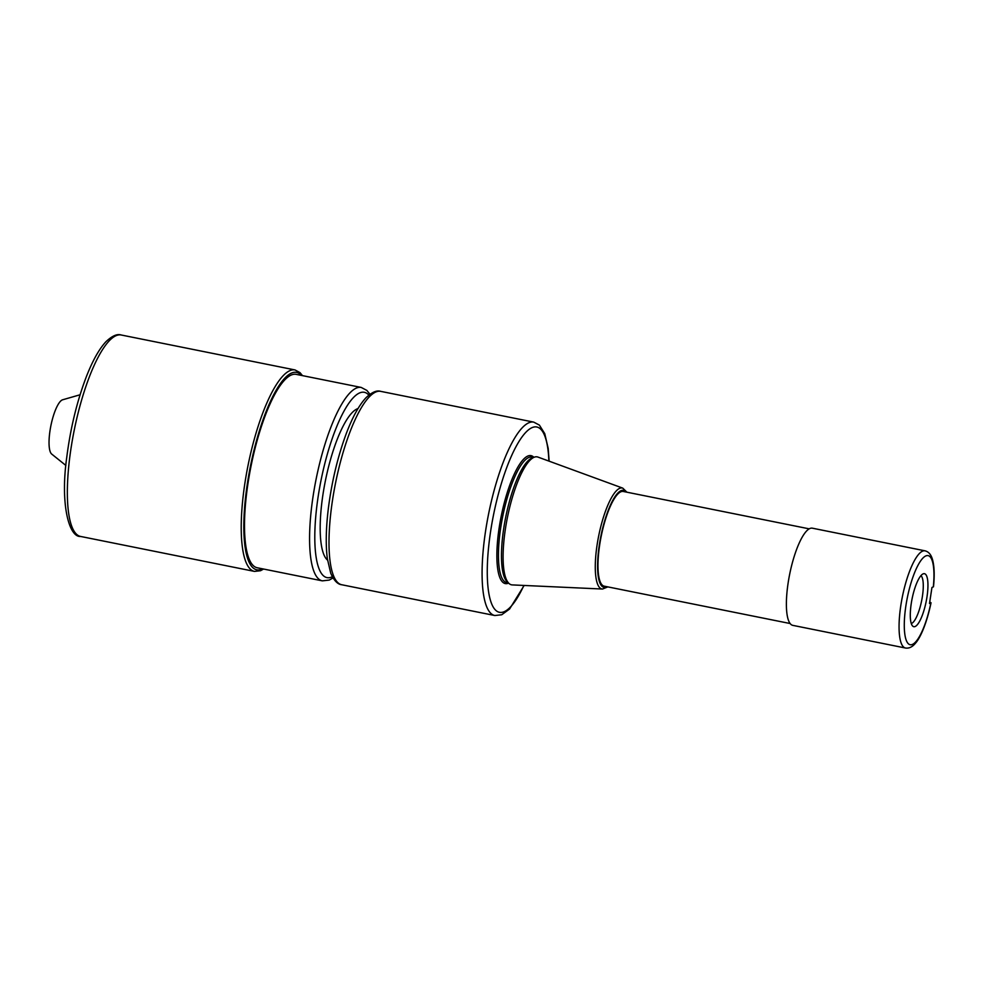 <?xml version="1.0" encoding="UTF-8"?>
<svg xmlns="http://www.w3.org/2000/svg" width="983" height="983" viewBox="0 0 983 983"><rect width="100%" height="100%" fill="white"/><g stroke="black" fill="none" stroke-linecap="round" stroke-linejoin="round"><path stroke-width="1.47" d="M534.383 457.156L532.184 457.955A64.018 16.969 101.4 0 0 503.788 528.006A64.018 16.969 101.4 0 0 507.265 581.875L508.997 583.46A65.247 17.301 -78.6 0 1 505.459 528.559A65.247 17.301 -78.6 0 1 534.383 457.156A65.247 17.301 -78.6 0 1 537.922 457.07L622.767 488.133A51.509 13.651 101.4 0 0 597.148 544.557A51.509 13.651 101.4 0 0 602.493 589.038L607.863 586.888M602.493 589.038L512.229 584.91A65.247 17.301 -78.6 0 1 508.997 583.46M790.148 623.529L604.226 586.163A48.29 12.804 -78.6 0 1 599.728 544.521A48.29 12.804 -78.6 0 1 623.259 491.463L809.181 528.842M930.864 602.935L929.513 603.488L931.958 587.465L933.494 586.74C934.686 575.166 934.329 566.024 932.437 559.339C931.048 554.535 928.566 551.696 925.003 550.824A49.568 13.148 101.4 0 0 902.357 596.828A49.568 13.148 101.4 0 0 905.466 648.018C909.091 648.571 912.445 646.949 915.542 643.128C919.916 638.323 926.379 624.918 931.048 602.776L930.864 602.935A45.451 12.054 -78.6 0 1 906.191 640.117A45.451 12.054 -78.6 0 1 917.508 566.208A45.451 12.054 -78.6 0 1 933.322 586.912M929.734 602.038L931.048 602.776M926.969 597.013A27.032 7.164 101.4 0 0 923.27 573.814A27.032 7.164 101.4 0 0 912.089 598.782A27.032 7.164 101.4 0 0 912.752 626.146A27.032 7.164 101.4 0 0 926.969 597.013M905.466 648.018L792.802 625.36A49.568 13.148 -78.6 0 1 789.681 574.183A49.568 13.148 -78.6 0 1 812.339 528.178L925.003 550.824M920.924 575.645A24.661 6.537 -78.6 0 1 922.386 596.509A24.661 6.537 -78.6 0 1 911.302 623.541M322.338 580.855L257.263 567.769A98.644 26.16 -78.6 0 1 248.085 482.714A98.644 26.16 -78.6 0 1 296.141 374.351L361.216 387.437A98.644 26.16 101.4 0 0 313.159 495.788A98.644 26.16 101.4 0 0 322.338 580.855L329.231 580.081L333.028 577.943M327.536 560.113A78.087 20.704 -78.6 0 1 323.014 494.142A78.087 20.704 -78.6 0 1 357.996 408.572M65.873 465.451L51.706 454.072A27.954 7.409 -78.6 0 1 50.047 430.431A27.954 7.409 -78.6 0 1 62.629 399.786L80.078 394.773M533.646 457.414L531.95 457.083A64.018 16.969 101.4 0 0 528.879 457.439A64.018 16.969 101.4 0 0 500.765 527.392A64.018 16.969 101.4 0 0 506.712 582.6L508.42 582.931M508.616 583.116A65.247 17.301 -78.6 0 1 499.192 527.613A65.247 17.301 -78.6 0 1 527.896 456.014A65.247 17.301 -78.6 0 1 533.904 457.328M341.765 584.75A98.644 26.16 -78.6 0 1 332.586 499.696A98.644 26.16 -78.6 0 1 380.642 391.345C376.759 390.054 371.857 392.217 365.909 397.832C358.967 405.315 352.381 417.357 346.139 433.958C337.661 456.96 331.713 481.903 328.31 508.801C325.963 528.326 325.631 544.889 327.302 558.479L330.73 573.212C333.937 580.498 337.611 584.344 341.765 584.75L494.842 615.53L501.735 614.756L509.575 609.03L524.16 585.45M380.642 391.345L533.72 422.112A98.644 26.16 101.4 0 0 485.663 530.464A98.644 26.16 101.4 0 0 494.842 615.53M523.89 585.438A94.528 25.066 -78.6 0 1 504.07 611.733A94.528 25.066 -78.6 0 1 500.974 484.828A94.528 25.066 -78.6 0 1 548.883 461.088M607.015 586.716A49.469 13.123 -78.6 0 1 606.364 587.035A49.469 13.123 -78.6 0 1 601.105 535.133A49.469 13.123 -78.6 0 1 626.048 492.028M302.469 375.629L299.999 372.618L295.011 369.94A102.748 27.241 101.4 0 0 244.951 482.813A102.748 27.241 101.4 0 0 254.511 571.406L260.52 570.718L263.591 569.046M262.522 568.825A100.696 26.701 -78.6 0 1 261.687 569.206A100.696 26.701 -78.6 0 1 250.812 464.394A100.696 26.701 -78.6 0 1 301.4 375.408M254.511 571.406L80.643 536.46A102.748 27.241 -78.6 0 1 71.083 447.855A102.748 27.241 -78.6 0 1 121.142 334.982L295.011 369.94M332.328 576.714A94.528 25.066 -78.6 0 1 331.566 577.058A94.528 25.066 -78.6 0 1 321.355 478.709A94.528 25.066 -78.6 0 1 368.834 395.117M533.72 422.112L539.384 425.098L544.754 433.663L548.182 448.383L549.141 461.187M622.767 488.133L626.896 492.2M80.643 536.46C69.179 537.603 60.061 504.672 66.746 457.39C70.469 428.17 76.981 401.31 86.307 376.821C92.549 360.773 99.086 349.063 105.931 341.715C112.099 335.891 117.174 333.642 121.142 334.982M361.216 387.437L366.88 390.423L369.952 394.257"/></g></svg>

